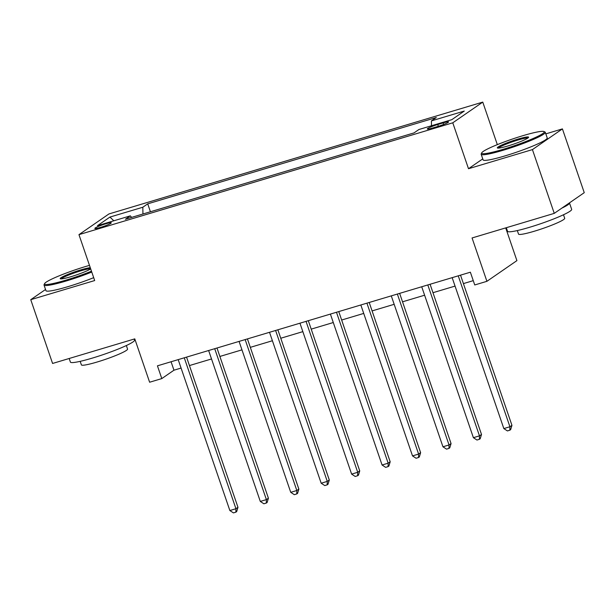 <?xml version="1.0" encoding="UTF-8"?>
<svg xmlns="http://www.w3.org/2000/svg" width="615" height="615" viewBox="0 0 615 615"><rect width="100%" height="100%" fill="white"/><g stroke="black" fill="none" stroke-linecap="round" stroke-linejoin="round"><path stroke-width="0.92" d="M100.468 227.419A8.679 0.907 -18.9 0 0 111.269 222.814A8.679 0.907 -18.9 0 0 105.657 223.837A8.679 0.907 -18.9 0 0 94.848 228.434A8.679 0.907 -18.9 0 0 100.468 227.419M482.767 102.105L108.947 213.943L78.958 234.646L452.778 122.808L482.767 102.105L497.327 144.633M482.752 158.885L468.499 168.718L532.429 149.599L562.418 128.896L545.828 133.862M562.418 128.896L584.25 192.672L554.261 213.367L472.066 237.959L486.911 281.316L516.908 260.622L505.699 227.896M45.548 289.473L30.75 299.682L52.583 363.457L134.777 338.865L149.622 382.23L161.799 378.586L173.96 370.199L181.079 368.062M532.429 149.599L554.261 213.367M486.911 281.316L474.742 284.96L470.367 272.207L157.432 365.833L161.799 378.586M443.108 122.908L437.749 124.514A8.402 0.884 -18.9 0 0 427.287 128.973A8.402 0.884 -18.9 0 0 432.722 127.981L438.08 126.375A8.402 0.884 -18.9 0 0 448.55 121.924A8.402 0.884 -18.9 0 0 443.108 122.908L443.646 124.476M431.492 125.752L431.399 120.901L436.304 117.519L147.715 203.849L150.421 211.76M431.399 120.901L464.271 111.061L451.794 119.679L418.915 129.511L414.01 132.901L125.422 219.24L130.326 215.85L97.454 225.69L109.931 217.072L142.811 207.24L147.715 203.849M468.499 168.718L452.778 122.808M30.75 299.682L94.679 280.555L78.958 234.646M189.443 365.564L211.522 358.96M219.878 356.454L241.964 349.85M250.32 347.352L272.407 340.741M280.763 338.242L302.841 331.639M311.205 329.133L333.284 322.529M341.648 320.031L363.726 313.419M372.09 310.921L394.169 304.31M402.533 301.811L424.611 295.208M432.975 292.702L455.054 286.098M463.41 283.6L473.258 280.648M171.07 361.751L173.96 370.199M142.811 207.24L142.949 213.997M131.625 217.379L130.326 215.85M109.931 217.072L113.829 220.785M458.252 275.835L509.92 426.756L503.831 428.578L452.163 277.657M460.52 275.159L511.949 425.357L509.92 426.756L509.835 430.2L507.406 430.923L503.831 428.578M511.949 425.357L510.65 429.639L509.835 430.2M427.809 284.945L479.477 435.858L473.389 437.68L421.721 286.767M430.085 284.261L481.507 434.467L479.477 435.858L479.4 439.302L476.963 440.033L473.389 437.68M481.507 434.467L480.207 438.749L479.4 439.302M397.367 294.047L449.042 444.968L442.954 446.79L391.278 295.869M399.642 293.37L451.064 443.569L449.042 444.968L448.958 448.412L446.521 449.142L442.954 446.79M451.064 443.569L449.765 447.851L448.958 448.412M366.924 303.157L418.6 454.078L412.511 455.899L360.836 304.979M369.2 302.48L420.622 452.678L418.6 454.078L418.515 457.522L416.078 458.244L412.511 455.899M420.622 452.678L419.322 456.96L418.515 457.522M336.482 312.266L388.157 463.187L382.069 465.002L330.393 314.088M338.757 311.582L390.179 461.788L388.157 463.187L388.073 466.624L385.636 467.354L382.069 465.002M390.179 461.788L388.88 466.07L388.073 466.624M503.078 149.345A33.079 3.475 -18.9 0 0 543.968 131.525A33.079 3.475 -18.9 0 0 522.858 135.7A33.079 3.475 -18.9 0 0 481.73 152.828A33.079 3.475 -18.9 0 0 503.078 149.345M543.968 131.525L544.99 132.017A33.886 3.559 161.1 0 1 545.297 132.31A33.886 3.559 161.1 0 1 503.101 150.283A33.886 3.559 161.1 0 1 481.168 154.265A33.886 3.559 161.1 0 1 481.23 153.85L481.73 152.828M508.028 145.932A16.536 1.737 161.1 0 1 497.474 148.023A16.536 1.737 161.1 0 1 517.915 139.113A16.536 1.737 161.1 0 1 528.585 137.368A16.536 1.737 161.1 0 1 508.028 145.932M527.893 138.029A15.729 1.653 -18.9 0 0 517.93 140.043A15.729 1.653 -18.9 0 0 498.419 148.123M569.444 202.889A33.886 3.559 161.1 0 1 569.482 202.965L571.673 209.346A33.886 3.559 161.1 0 1 529.477 227.319A33.886 3.559 161.1 0 1 507.544 231.302L506.314 227.711M569.482 202.965A33.886 3.559 161.1 0 1 561.872 208.116M563.494 214.758L564.701 218.287A24.4 2.56 161.1 0 1 534.32 231.225A24.4 2.56 161.1 0 1 518.53 234.092L517.323 230.564M545.297 132.31L547.219 137.921A33.886 3.559 161.1 0 1 505.023 155.895A33.886 3.559 161.1 0 1 483.09 159.877L481.168 154.265M89.483 265.388A33.079 3.475 -18.9 0 0 85.716 266.48A33.079 3.475 -18.9 0 0 44.595 283.615A33.079 3.475 -18.9 0 0 65.943 280.132A33.079 3.475 -18.9 0 0 91.474 271.192M91.766 272.053A33.886 3.559 161.1 0 1 65.959 281.063A33.886 3.559 161.1 0 1 44.026 285.045A33.886 3.559 161.1 0 1 44.088 284.63L44.595 283.615M90.674 268.87A16.536 1.737 161.1 0 1 70.886 276.719A16.536 1.737 161.1 0 1 60.332 278.803A16.536 1.737 161.1 0 1 80.773 269.893A16.536 1.737 161.1 0 1 90.282 267.71M90.643 268.778A15.729 1.653 -18.9 0 0 80.796 270.823A15.729 1.653 -18.9 0 0 61.285 278.903M134.162 339.05L134.531 340.126A33.886 3.559 161.1 0 1 92.335 358.099A33.886 3.559 161.1 0 1 70.402 362.081L69.172 358.491M126.352 345.538L127.559 349.066A24.4 2.56 161.1 0 1 97.178 362.004A24.4 2.56 161.1 0 1 81.388 364.88L80.181 361.343M93.688 277.665A33.886 3.559 161.1 0 1 67.881 286.675A33.886 3.559 161.1 0 1 45.948 290.657L44.026 285.045M306.039 321.368L357.715 472.289L351.626 474.111L299.951 323.19M308.315 320.692L359.737 470.89L357.715 472.289L357.63 475.733L355.193 476.464L351.626 474.111M359.737 470.89L358.445 475.172L357.63 475.733M275.605 330.478L327.272 481.399L321.184 483.221L269.516 332.3M277.872 329.801L329.302 480L327.272 481.399L327.188 484.843L324.751 485.573L321.184 483.221M329.302 480L328.003 484.282L327.188 484.843M245.162 339.588L296.83 490.509L290.741 492.331L239.074 341.41M247.43 338.903L298.859 489.11L296.83 490.509L296.745 493.945L294.316 494.675L290.741 492.331M298.859 489.11L297.56 493.391L296.745 493.945M214.72 348.697L266.387 499.611L260.299 501.433L208.631 350.512M216.987 348.013L268.417 498.212L266.387 499.611L266.303 503.055L263.873 503.785L260.299 501.433M268.417 498.212L267.118 502.493L266.303 503.055M184.277 357.799L235.945 508.72L229.856 510.542L178.189 359.621M186.553 357.123L237.974 507.321L235.945 508.72L235.868 512.164L233.431 512.895L229.856 510.542M237.974 507.321L236.675 511.603L235.868 512.164M438.357 126.298L437.749 124.514"/></g></svg>
